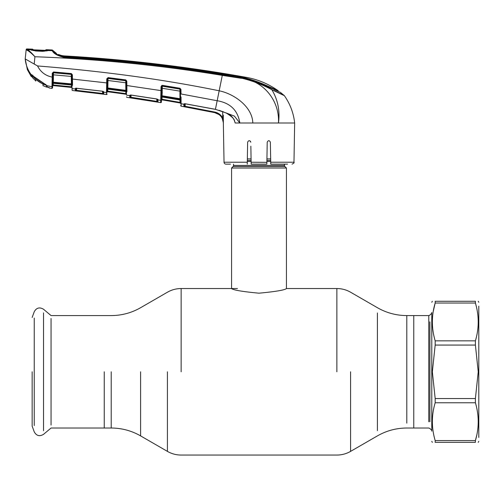 <?xml version="1.0" encoding="UTF-8"?>
<svg xmlns="http://www.w3.org/2000/svg" width="504" height="504" viewBox="0 0 504 504"><rect width="100%" height="100%" fill="white"/><g stroke="black" fill="none" stroke-linecap="round" stroke-linejoin="round"><path stroke-width="0.76" d="M104.246 371.801L104.246 428.022L104.246 371.801M428.784 421.754L428.784 315.58L413.765 315.58L413.765 428.022L413.765 315.58L406.791 315.58L406.791 320.468M284.47 164.147L284.47 165.419L233.535 165.419L233.535 164.147M284.47 165.419A1.569 1.569 0 0 0 284.93 166.528L233.075 166.528A1.569 1.569 0 0 0 233.535 165.419M284.93 166.528L286.429 168.027L286.429 288.54C284.823 290.058 275.675 291.602 258.987 293.189C242.342 291.608 233.201 290.058 231.575 288.54L231.575 168.027L233.075 166.528M286.429 168.027L231.575 168.027M270.667 158.899L266.931 158.899M251.074 158.899L247.344 158.899M51.061 318.503L51.061 425.093M32.155 371.801L32.155 426.132L32.155 371.801M230.467 164.147L225.994 164.147A1.959 1.959 0 0 1 224.034 162.225L223.348 123.008C222.907 117.533 220.034 114.08 214.736 112.644L219.139 114.628M223.291 115.088L223.341 122.768M234.555 121.055L234.971 122.346M274.478 123.008L264.619 123.008M287.538 164.147L270.755 164.147L270.724 162.225L293.971 162.225L294.657 123.008L278.46 123.008C279.852 100.762 263.195 80.016 240.767 78.221L222.346 75.386C160.253 65.224 97.782 59.012 34.921 56.738C31.456 53.178 28.734 50.961 26.75 50.079L28.558 51.049M236.168 77.49L228.898 76.406M31.223 75.77L31.216 76.501L27.374 69.665L31.216 76.501L27.374 69.665L25.2 58.918L26.151 49.883A0.586 0.586 -174 0 1 26.756 49.36L27.317 49.581L26.794 48.945A1527.996 1527.996 0 0 1 29.49 49.033L29.503 49.512M31.928 75.713L31.922 76.268L31.216 76.501L31.235 74.857L31.223 75.707M31.569 75.008A0.391 0.378 -56.3 0 1 31.349 74.863C27.814 70.144 25.767 64.833 25.2 58.924L37.554 65.955C103.591 71.228 164.14 79.512 219.196 90.802C234.417 93.914 252.416 106.93 252.813 123.008L235.198 123.008L233.887 119.202M29.982 49.329L29.49 49.033L29.975 49.783L29.982 49.329L29.975 49.783L27.317 49.581A0.586 0.554 102.6 0 0 26.75 50.079L26.151 49.883L25.2 58.924M29.969 49.682L33.888 49.846L32.634 49.644L32.621 49.146L32.634 49.644M26.794 48.945A0.586 0.586 0 0 0 26.195 49.468M273.956 90.481L284.206 95.508L280.4 92.383L267.611 86.474C253.537 79.6 238.499 75.455 222.491 74.044C170.138 65.646 117.514 59.812 64.613 56.542L64.48 56.536C60.587 55.969 57.947 55.093 56.568 53.896L56.297 53.292A17.634 17.634 0 0 1 52.662 50.28L52.933 51.011C54.382 53.531 58.237 55.434 64.518 56.725C117.457 60.039 170.125 65.885 222.522 74.252C240.597 75.833 256.996 80.911 271.719 89.485A0.977 0.674 113.5 0 1 271.858 89.725C257.002 81.654 240.515 76.747 222.409 75.001C170.018 66.685 117.363 60.845 64.449 57.481C57.62 55.85 53.563 53.594 52.277 50.715L51.994 49.965A1527.996 1527.996 0 0 0 49.279 49.833L49.279 50.35L42.657 51.314L35.879 51.005L30.139 49.688L27.317 49.581C29.15 50.545 31.689 52.933 34.921 56.738L34.222 63.958M48.264 50.545A0.586 0.51 -94.9 0 1 48.378 50.52L48.957 50.444L48.378 50.52A0.586 0.51 -94.9 0 1 48.453 50.52L52.277 50.715A0.977 0.977 -20.8 0 1 52.933 51.011M31.286 50.016L31.651 50.287M47.282 50.734L46.897 51.005M49.279 50.35L48.743 50.639L48.743 50.129L48.743 50.639M56.568 53.896L52.662 50.28A0.977 0.977 0 0 0 51.994 49.965L52.277 50.715M64.544 56.536L64.449 57.481M64.669 56.542L58.792 55.037L58.489 54.451A17.634 17.634 0 0 0 64.619 55.931L64.499 56.536M58.792 55.037L58.489 54.451L58.483 55.018M64.619 55.931A1522.71 1522.71 0 0 1 246.456 77.377C258.029 79.487 268.607 83.948 278.202 90.758L266.786 85.642C252.851 79.26 238.077 75.354 222.472 73.912C170.15 65.501 117.545 59.674 64.669 56.429M278.208 91.281L278.202 90.758M294.657 123.008C293.561 113.016 290.134 103.906 284.363 95.678L271.858 89.725L284.363 95.678A0.977 0.977 0 0 0 284.206 95.508L280.375 93.523M246.021 79.172L253.758 81.421M222.522 74.252L217.167 100.731C230.315 102.942 237.869 110.37 239.835 123.008L234.385 116.096L226.277 113.003M271.858 89.725C277.88 99.798 280.085 110.893 278.46 123.008L252.813 123.008M37.554 65.955C40.622 72.047 45.499 75.764 52.189 77.099L52.259 73.219L53.531 71.984L71.316 73.552L72.374 74.775L72.45 79.071L106.703 82.914L106.772 78.851L108.102 77.603L125.779 79.909L126.794 81.119L126.869 85.541L160.965 90.613L161.041 86.593L162.401 85.352L179.959 88.244L180.942 89.46L181.018 93.971L217.167 100.731L215.416 109.311L226.239 112.997C230.977 114.817 233.963 118.157 235.198 123.008M106.772 78.851L107.383 78.807L107.213 88.54L107.358 80.533L107.969 80.489L107.837 87.986L125.836 90.355L125.729 80.413L108.051 78.107L107.383 78.807L107.358 80.533L107.383 78.807M125.779 79.909L126.233 81.081L126.794 81.119M108.102 77.603L108.045 78.448L125.729 80.76A0.586 0.561 179 0 1 126.239 81.308L126.309 85.504L126.869 85.541L126.932 91.785M108.045 78.448L107.969 80.489L126.265 82.851M107.226 88.024L107.837 87.986L107.862 89.132L125.924 91.539L125.912 90.884L107.869 88.509A0.586 0.567 -179 0 0 107.207 89.057L107.226 88.024M103.043 82.467L106.703 82.914L106.565 88.906A0.586 0.378 1 0 0 107.213 88.54L107.157 91.955A0.586 0.573 1 0 1 106.495 92.516L106.558 89.214A0.586 0.397 1 0 0 107.213 88.83M106.703 82.914L107.314 82.87M126.397 90.392L126.416 91.432A0.586 0.567 179 0 0 125.912 90.884L125.836 90.355M107.213 88.54L107.188 90.027L107.869 89.132L125.698 91.501M107.774 89.126L107.762 91.161L125.868 93.643L125.83 91.52M107.787 88.502L107.793 87.986M125.968 94.242L125.868 93.643L125.968 94.242L107.812 91.753L107.762 91.161L107.812 91.753L125.968 94.242L115.189 92.749M107.169 91.161L107.15 92.32L107.169 91.161L107.762 91.161M125.868 93.643L126.454 93.643L126.472 94.821L126.454 93.643M126.51 96.8A0.586 0.586 179 0 0 127.014 97.367L160.694 102.614L160.738 100.328L157.972 99.887L157.935 102.117L156.757 101.947L129.774 97.738L129.736 95.621L126.977 95.231A0.586 0.573 -1 0 1 126.472 94.676L126.309 85.504M129.893 97.763L129.774 97.738A0.586 0.586 -1 0 0 130.448 97.165L156.851 101.38L156.757 101.947L157.935 102.117A0.586 0.586 1 0 1 157.443 101.55L157.481 99.326A0.586 0.573 1 0 0 157.972 99.887L157.481 99.181M156.851 101.38L157.443 101.55L156.851 101.38L156.813 98.96M157.405 99.534L157.443 101.55M160.77 98.74L160.82 96.579A0.586 0.365 1 0 0 161.482 96.226L161.475 96.73A0.586 0.397 1 0 1 160.808 97.115L160.694 102.614A0.586 0.586 -179 0 0 161.381 102.041L161.406 100.435L162.093 99.868L162.017 99.257L162.093 99.855L180.142 102.992A0.586 0.586 179 0 1 180.621 103.559L180.602 102.388L180.016 102.388L180.142 102.992L162.093 99.855L180.142 103.005M161.041 86.593L161.652 86.556L161.381 102.041M129.736 95.621L129.736 95.621A0.586 0.573 -1 0 0 130.41 95.061L130.448 97.165L130.486 94.998M131.072 95.098L130.946 97.933M129.736 95.332L130.895 95.023M130.876 95.017L156.775 98.954L157.972 99.842M157.494 99.187A0.586 0.561 0.8 0 0 157.979 99.647L157.645 99.275M160.82 96.579L160.965 90.613L161.582 90.581L161.532 93.278M162.061 95.792L162.112 92.837L161.538 92.837L161.482 96.226L161.671 85.491M161.488 95.829L162.099 95.792L162.143 97.007L180.086 100.025L180.073 99.32L162.156 96.321A0.586 0.567 -179 0 0 161.469 96.869L161.475 96.73M161.45 97.908L162.143 97.007L180.086 100.025L180.577 100.926L179.978 98.778L179.884 88.754L162.332 85.856L162.099 95.792L180.539 98.809L180.571 100.435M161.645 86.751A0.586 0.561 -179 0 1 162.326 86.209L179.89 89.107A0.586 0.561 179 0 1 180.382 89.655L180.407 91.218L179.959 88.244M161.62 88.307L162.231 88.269L162.137 92.434M180.942 89.46L180.382 89.655M162.401 85.352L162.332 85.856M180.539 98.809L180.407 91.218L162.231 88.269M180.073 99.32A0.586 0.567 179 0 1 180.558 99.861M181.043 96.963L181.1 103.755A0.586 0.573 -1 0 1 180.615 103.2L180.375 89.422M180.016 102.388L162.017 99.257L180.016 102.388L179.978 100M160.738 100.328A0.586 0.573 1 0 0 161.419 99.773L161.406 100.428A0.586 0.586 -179 0 1 162.093 99.855L162.093 99.868M162.263 85.34L162.244 86.203M162.055 97.001L162.017 99.257L161.431 99.257M161.759 92.837A0.586 0.573 -179 0 1 162.156 92.711M161.545 92.446L162.162 92.434M181.018 93.971L180.457 93.933M157.588 102.079L157.935 102.117M126.888 87.312L126.869 85.541L130.561 86.052M130.637 86.064L131.128 86.134M157.298 90.033L160.965 90.613M72.469 80.835L72.45 79.071L71.889 79.027L71.814 74.731L71.278 74.063L53.5 72.494L53.311 82.228L71.404 83.897L71.278 76.432L71.839 76.469L72.078 89.945A0.586 0.586 -1 0 0 72.601 90.518L106.457 94.55L106.495 92.516L106.457 94.55A0.586 0.586 -57.4 0 0 107.119 93.977M106.558 89.214L106.52 90.896M103.144 91.463L103.181 93.58L102.596 93.454L102.52 94.028L103.698 94.153L75.417 90.796M76.129 79.443L72.45 79.071L72.526 85.283M76.047 88.294L76.016 90.203A0.586 0.586 -1 0 1 75.361 90.777L75.329 88.603L75.978 88.055L76.016 90.203L76.602 90.361L102.596 93.454L102.558 91.274L102.596 93.454L103.181 93.58L103.219 91.608A0.586 0.573 1 0 0 103.73 92.169L103.396 91.508M72.513 84.155L72.488 82.335M106.495 92.516L103.73 92.169L103.698 94.153A0.586 0.586 1 0 1 103.181 93.58M75.984 88.383A0.586 0.573 -1 0 1 75.335 88.943L72.57 88.666A0.586 0.573 -1 0 1 72.047 88.099M76.539 90.934L76.639 88.301M75.846 88.351L75.329 88.603A0.586 0.554 -0.9 0 0 75.94 88.232M102.532 91.218L103.73 92.169M76.476 88.225L102.514 91.211M103.232 91.419A0.586 0.561 0.8 0 0 103.736 91.879M31.349 74.863L45.908 84.767L47.275 86.014L47.288 87.179L48.069 87.4L47.288 87.179A0.391 0.391 179.3 0 1 47.004 86.814L47.004 86.612M52.025 84.307L51.975 86.72L47.074 85.718A0.391 0.365 -48 0 1 46.922 85.642L46.519 87.079L46.966 85.68M48.812 87.431L49.285 87.998L51.95 88.427L49.285 87.998L48.812 87.431L49.285 87.998L51.95 88.427L52.189 77.099L52.794 77.055L52.693 82.713L52.863 73.181L52.769 78.593L53.374 78.58M52.038 83.519A0.586 0.403 1 0 0 52.687 83.135L52.618 87.223M52.051 83.078A0.586 0.378 1 0 0 52.693 82.713M52.259 73.219L52.863 73.181L53.531 71.984M53.5 72.796L71.285 74.384A0.586 0.567 179 0 1 71.814 74.939L72.374 74.775L72.431 77.9M53.437 74.844L71.278 76.432L71.316 73.552M71.474 85.006L71.461 84.414L53.323 82.744L53.317 83.311L71.303 84.981L72.009 85.888M71.461 84.414L71.404 83.897L71.971 83.941L71.99 84.968A0.586 0.567 179 0 0 71.461 84.414M53.311 82.228L53.323 82.744A0.586 0.567 -179 0 0 52.687 83.305L52.756 79.178L53.361 79.185M71.404 84.993L71.518 87.438L53.279 85.611L53.241 85.018L72.022 86.846L72.04 88.011A0.586 0.586 -1 0 0 71.518 87.444L71.436 86.846L53.241 85.018L53.279 85.598A0.586 0.586 1 0 0 52.636 86.171L52.668 84.187L53.26 83.311L71.303 85M52.668 84.187L52.687 83.135M53.267 82.751L53.367 78.781M71.839 76.469L71.814 74.939M71.814 74.731L71.801 74.069M52.756 79.178L52.687 83.305M72.04 88.011L72.04 88.011A0.586 0.586 -1 0 0 71.518 87.438L53.279 85.598M52.889 79.172A0.586 0.573 1 0 1 53.348 78.964A0.586 0.573 -179 0 0 52.889 79.172M52.655 85.018L53.241 85.018L53.273 83.311M52.945 72.841L53.493 72.834M51.95 88.427L52.605 87.853L51.95 88.427M49.052 87.683A0.586 0.586 179 0 0 49.272 87.784L48.069 87.4M31.922 76.268L31.928 75.902M47.004 86.814L46.992 85.642L47.004 86.814M184.489 103.685A0.586 0.561 -0.9 0 1 183.866 103.988L185.226 103.805L185.075 106.88L214.736 112.631L184.25 106.722M180.659 105.601A0.586 0.586 -1 0 0 181.144 106.168L181.131 105.424M183.866 104.215L184.552 103.66L184.596 106.073A0.586 0.586 -1 0 1 183.903 106.64L183.866 104.215L181.1 103.755L181.144 106.168L214.736 112.644L214.855 112.071C218.421 112.871 221.054 114.88 222.755 118.1L222.642 111.504L223.234 111.73M181.087 102.495L181.056 98.809M183.866 104.233A0.586 0.573 -1 0 0 184.552 103.748M184.596 106.073L184.64 103.742M222.226 118.352L222.755 118.1L223.417 122.957L222.226 118.352C220.62 115.303 218.125 113.4 214.736 112.631M270.724 162.225L270.371 142.191C269.331 140.181 268.286 140.181 267.221 142.191L266.837 164.147L251.168 164.147L250.853 146.198M266.868 162.345L251.137 162.225M247.25 164.147L247.634 142.191L247.25 164.147M250.293 141.076L250.784 142.191C249.726 140.181 248.674 140.181 247.634 142.191M185.018 103.717L215.422 109.311M32.325 77.389L35.746 80.911M43.023 85.63L46.519 87.079M46.519 86.827L46.519 85.302L46.519 86.864L46.519 85.302L42.783 82.82M46.135 50.236L46.148 49.694L46.135 50.236L44.755 50.337L48.019 50.501L48.724 50.343L48.73 49.808L48.642 50.495M45.599 50.532L46.148 49.694A1527.996 1527.996 0 0 1 48.73 49.808M45.833 50.305L44.73 50.337A0.586 0.328 -90.2 0 1 44.755 50.337L33.888 49.846A0.586 0.353 95.3 0 1 33.913 49.846L35.62 50.274M35.715 50.998L30.574 49.707L33.018 49.808M35.708 50.728L42.777 51.32M48.378 50.52L42.777 51.061M32.439 75.915L46.33 85.289C40.824 83.475 36.194 80.35 32.439 75.915L32.325 77.585M35.538 49.978L43.067 50.614M33.497 50.595L30.574 49.707M30.013 49.052L30.007 49.531L30.013 49.052A1527.996 1527.996 0 0 1 32.621 49.146L33.308 49.776M43.048 84.212L43.023 85.749L43.054 84.237L35.708 79.26L35.746 81.087L35.721 79.437M43.073 83.192L44.188 83.626M431.783 312.442L431.783 431.159M476.727 435.355L475.404 440.572L475.404 442.323L435.179 442.323C431.43 442.323 431.43 442.323 435.179 442.323C431.43 442.323 431.43 442.323 435.179 442.323L435.179 440.572L475.404 440.572C479.153 428.035 479.153 415.428 475.404 402.765L435.179 402.765C431.43 415.302 431.43 427.902 435.179 440.572M435.179 398.532L475.404 398.532L478.233 371.801L475.404 345.064L435.179 345.064L432.35 371.801L435.179 398.532L435.179 402.765M478.8 306.174L478.8 437.428M475.404 398.532L475.404 402.765M475.404 442.323C479.153 442.323 479.153 442.323 475.404 442.323C479.153 442.323 479.153 442.323 475.404 442.323M435.179 340.836L475.404 340.836C479.153 328.299 479.153 315.693 475.404 303.03L435.179 303.03C431.43 315.567 431.43 328.173 435.179 340.836L435.179 345.064M475.404 340.836L475.404 345.064M475.404 303.03L475.404 301.279C479.153 301.279 479.153 301.279 475.404 301.279C479.153 301.279 479.153 301.279 475.404 301.279L435.179 301.279C431.43 301.279 431.43 301.279 435.179 301.279C431.43 301.279 431.43 301.279 435.179 301.279L435.179 303.03L433.251 311.384M377.408 430.636L377.408 312.965M350.582 371.801L350.582 451.382L350.582 371.801M336.867 371.801L336.867 288.54L336.867 371.801M181.138 371.801L181.138 288.54L181.138 371.801M167.423 371.801L167.423 451.382L167.423 371.801M140.603 371.801L140.603 435.897L140.603 371.801M111.214 371.801L111.214 428.022L111.214 371.801M406.791 423.127L406.791 315.58C396.301 315.529 386.511 312.902 377.408 307.705L350.582 292.219C346.336 289.787 341.762 288.565 336.867 288.54L286.429 288.54M270.692 160.398L266.906 160.398M251.099 160.398L247.313 160.398M270.711 161.507L266.887 161.507M251.124 161.507L247.294 161.507M43.533 312.883L43.533 430.718M34.234 318.043L34.234 425.559M429.893 321.848L429.893 421.754M431.783 313.223L429.893 315.12L428.784 315.58L428.784 321.848M49.279 49.833L48.743 50.129M266.786 85.642L266.792 86.052M267.737 86.537L267.731 86.071M51.975 86.72A0.586 0.58 1 0 0 52.636 86.159M53.279 85.611L71.518 87.444M46.834 85.504A0.391 0.365 -48 0 0 46.922 85.642L35.664 78.12L31.437 74.951L31.941 74.624M45.757 84.42L45.908 84.767L45.757 84.42M32.98 75.31L32.401 75.543L32.98 75.31M185.182 106.312L214.855 112.071M224.034 162.225L247.281 162.225M45.417 50.324L45.612 49.984M237.453 288.54L181.138 288.54C176.243 288.565 171.675 289.787 167.423 292.219L140.603 307.705C131.5 312.902 121.703 315.529 111.214 315.58L51.061 315.58L43.533 309.261C39.577 306.904 36.477 307.736 34.234 311.756L32.155 317.47M431.783 430.372L429.893 428.482L428.784 428.022L406.791 428.022C396.301 428.072 386.511 430.693 377.408 435.897L350.582 451.382C346.336 453.808 341.762 455.036 336.867 455.055L181.138 455.055C176.243 455.036 171.675 453.808 167.423 451.382L140.603 435.897C131.5 430.693 121.703 428.072 111.214 428.022L51.061 428.022L43.533 434.335C39.577 436.697 36.477 435.865 34.234 431.846L32.155 426.132M30.221 49.694L35.891 50.923L43.854 51.225L47.143 50.721M56.297 53.292L52.662 50.28M107.276 82.889L107.78 89.145L107.188 90.008M107.188 90.027L107.78 89.145M130.876 95.073L156.757 99.011M162.345 92.805L161.532 93.335M103.219 91.331L76.476 88.282M53.493 79.021L52.75 79.575L53.493 79.021M49.102 87.709L48.812 87.223M31.935 75.417L31.922 76.287M31.216 76.501L31.657 76.639L31.928 76.11M31.443 74.951L32.464 75.625M32.949 75.965L33.314 76.224M34.039 76.772L34.877 77.446M46.922 85.642L45.7 84.659M45.662 84.634L44.314 83.702M185.012 103.774L215.403 109.368M293.971 162.225C294.481 162.622 293.832 163.264 292.011 164.147M219.026 110.269L226.233 113.047C231.714 116.418 234.486 119.07 234.536 120.998M43.092 50.324L41.227 50.236M34.82 49.928L34.228 49.877M431.783 441.34L432.35 442.323M478.8 441.34L478.233 442.323M478.8 302.255L478.233 301.279M431.783 302.255L432.35 301.279"/></g></svg>
